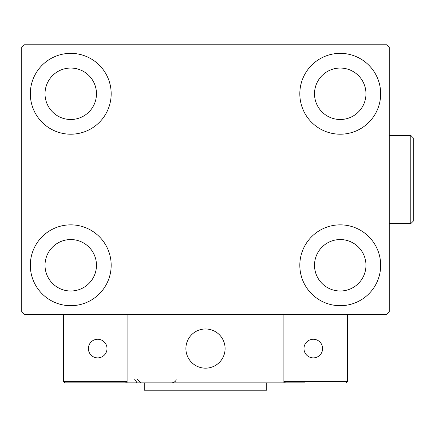 <?xml version="1.0" encoding="UTF-8"?>
<svg xmlns="http://www.w3.org/2000/svg" width="435" height="435" viewBox="0 0 435 435"><rect width="100%" height="100%" fill="white"/><g stroke="black" fill="none" stroke-linecap="round" stroke-linejoin="round"><path stroke-width="0.65" d="M30.325 265.274A40.422 40.422 0 0 1 70.747 224.851A40.422 40.422 0 0 1 111.175 265.274A40.422 40.422 0 0 1 70.747 305.696A40.422 40.422 0 0 1 30.325 265.274M299.818 93.781A40.422 40.422 0 0 1 340.241 53.353A40.422 40.422 0 0 1 380.668 93.781A40.422 40.422 0 0 1 340.241 134.203A40.422 40.422 0 0 1 299.818 93.781M299.818 265.274A40.422 40.422 0 0 1 340.241 224.851A40.422 40.422 0 0 1 380.668 265.274A40.422 40.422 0 0 1 340.241 305.696A40.422 40.422 0 0 1 299.818 265.274M30.325 93.781A40.422 40.422 0 0 1 70.747 53.353A40.422 40.422 0 0 1 111.175 93.781A40.422 40.422 0 0 1 70.747 134.203A40.422 40.422 0 0 1 30.325 93.781M45.022 93.781A25.725 25.725 0 0 1 70.747 68.056A25.725 25.725 0 0 1 96.472 93.781A25.725 25.725 0 0 1 70.747 119.5A25.725 25.725 0 0 1 45.022 93.781M314.516 265.274A25.725 25.725 0 0 1 340.241 239.549A25.725 25.725 0 0 1 365.965 265.274A25.725 25.725 0 0 1 340.241 290.999A25.725 25.725 0 0 1 314.516 265.274M314.516 93.781A25.725 25.725 0 0 1 340.241 68.056A25.725 25.725 0 0 1 365.965 93.781A25.725 25.725 0 0 1 340.241 119.5A25.725 25.725 0 0 1 314.516 93.781M45.022 265.274A25.725 25.725 0 0 1 70.747 239.549A25.725 25.725 0 0 1 96.472 265.274A25.725 25.725 0 0 1 70.747 290.999A25.725 25.725 0 0 1 45.022 265.274M386.791 44.778L24.202 44.778L21.75 47.23L21.75 311.824L24.202 314.271L386.791 314.271L389.238 311.824L389.238 47.23L386.791 44.778M185.897 348.571A19.602 19.602 0 0 1 205.494 328.974A19.602 19.602 0 0 1 225.096 348.571A19.602 19.602 0 0 1 205.494 368.173A19.602 19.602 0 0 1 185.897 348.571M304.962 382.871L127.096 382.871L127.096 314.271L283.892 314.271L283.892 382.871L297.611 382.871M208.822 367.885A19.602 19.602 0 0 0 224.808 345.243A19.602 19.602 0 0 0 202.166 329.257A19.602 19.602 0 0 0 186.18 351.899A19.602 19.602 0 0 0 208.822 367.885M347.592 381.403L347.592 314.271L283.892 314.271L283.892 381.403L347.592 381.403L346.124 382.871L347.592 381.403M285.365 382.871L283.892 381.403L285.365 382.871M127.096 382.871L64.869 382.871L63.401 381.403L63.401 314.271M127.096 381.403L125.628 382.871L127.096 381.403L63.401 381.403L64.869 382.871M303.983 348.571A9.309 9.309 0 0 0 313.292 357.88A9.309 9.309 0 0 0 322.601 348.571A9.309 9.309 0 0 0 313.292 339.262A9.309 9.309 0 0 0 303.983 348.571M97.696 357.88A9.309 9.309 0 0 0 107.01 348.571A9.309 9.309 0 0 0 97.696 339.262A9.309 9.309 0 0 0 88.387 348.571A9.309 9.309 0 0 0 97.696 357.88M266.742 382.871L266.742 390.222L144.246 390.222L144.246 382.871M410.798 135.426L413.25 137.879L413.25 221.176L410.798 223.623L410.798 135.426L389.238 135.426M134.448 378.95L136.894 382.582M136.894 378.95L140.815 382.871M176.093 378.95L176.093 378.95C176.403 380.701 175.098 382.006 172.178 382.871M410.798 223.623L389.238 223.623"/></g></svg>
